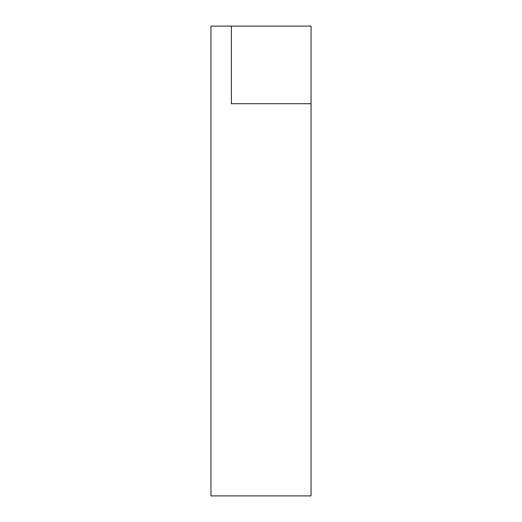 <?xml version="1.0" encoding="UTF-8"?>
<svg xmlns="http://www.w3.org/2000/svg" width="522" height="522" viewBox="0 0 522 522"><rect width="100%" height="100%" fill="white"/><g stroke="black" fill="none" stroke-linecap="round" stroke-linejoin="round"><path stroke-width="0.78" d="M231.383 26.1L210.953 26.1L210.953 495.9L311.047 495.9L311.047 103.721L231.383 103.721L231.383 26.1L311.047 26.1L311.047 103.721"/></g></svg>
